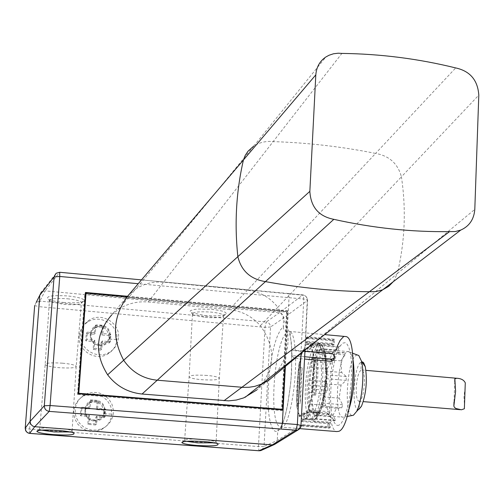 <?xml version="1.0" encoding="UTF-8"?>
<svg xmlns="http://www.w3.org/2000/svg" width="504" height="504" viewBox="0 0 504 504"><rect width="100%" height="100%" fill="white"/><g stroke="black" fill="none" stroke-linecap="round" stroke-linejoin="round"><path stroke-width="0.38" stroke-dasharray="2.52 1.89" d="M148.157 301.99L229.295 309.563L375.587 153.424C342.033 146.67 307.881 142.733 273.149 141.618C266.093 140.874 259.636 142.361 253.77 146.072C203.616 207.604 164.266 255.251 135.721 289.025L128.073 295.665L111.812 314.786L118.49 309.374C127.468 303.559 137.359 301.102 148.157 301.99L341.895 53.411M229.295 309.563C241.712 310.955 252.076 316.342 260.385 325.735C276.576 348.535 275.392 369.936 256.838 389.951L274.163 375.593C291.4 354.129 292.622 331.374 277.824 307.32L401.417 176.835C397.864 163.617 389.252 155.818 375.587 153.424L455.692 67.927M275.751 443.678L277.244 440.452L277.729 431.329L280.205 428.639L282.738 423.379L285.176 415.794L287.393 406.256L290.695 383.386L291.602 371.272L291.684 348.913L290.858 339.86L289.523 332.861L287.74 328.249L285.611 326.227L283.267 326.838L283.683 316.858L282.883 314.887L281.333 313.438L279.336 312.782L45.102 290.877L39.873 301.127L36.238 302.305L41.372 292.074L56.139 273.25L59.63 272.349L288.439 293.511L289.006 297.631L288.313 310.817L287.135 311.705L281.963 409.739M127.55 296.27L288.313 310.817L285.447 365.261M304.687 356.756L291.98 355.635L293.397 357.487L295.571 358.256C296.251 386.549 289.025 424.462 282.687 426.907L280.791 427.153L279.153 428.173L278.063 429.786L277.729 431.329L275.008 431.311L272.595 428.677L270.598 423.612L269.111 416.386L268.204 407.383L267.895 397.039L269.123 374.346L272.557 352.504L274.926 343.192L277.578 335.57L280.407 330.019L283.267 326.838L283.62 328.923L284.458 330.29L287.16 331.89L289.901 331.449L324.645 334.618M291.98 355.635L291.766 349.996L295.275 350.734C294.43 339.129 292.635 332.697 289.901 331.449L290.562 337.964C291.992 343.86 292.137 357.796 291.003 379.777C288.647 401.417 285.755 416.146 282.341 423.959L280.791 427.153M334.656 356.498L334.045 356.851L333.012 354.797L331.027 353.909L295.275 350.734M334.045 356.851L334.146 358.798L334.662 356.624M295.571 358.256L304.567 359.043M343.186 337.031L344.723 336.451M337.132 346.544L336.269 348.9M336.067 349.493C326.686 375.581 326.964 430.718 336.76 431.563M339.028 425.149C336.779 426.101 334.883 424.418 333.339 420.109C327.348 404.825 331.953 356.926 340.502 345.605L342.903 343.104L345.177 342.701L347.256 344.371L349.039 348.056L350.431 353.6L351.345 360.732L351.578 378.233L349.669 396.95L348.018 405.531L346.015 412.978L343.772 418.912L341.397 423.032L339.028 425.149M335.059 420.538L334.587 420.72L330.013 416.606L327.203 412.978L329.364 414.017L328.829 411.667L325.489 405.38L324.841 393.807L327.644 390.43L327.827 386.719L325.439 381.585L327.272 368.695L331.178 363.069L331.966 360.032L329.824 358.829L333.131 351.886L339.016 346.714L336.2 349.996L339.129 353.298L344.408 352.699L344.963 354.992L340.937 360.851L341.643 372.475L346.311 376.557L346.128 380.4L341.05 385.069L339.173 398.179L342.626 404.731L341.813 407.793L336.514 408.259L333.087 415.12L335.513 420.279L335.059 420.538M335.513 420.279L315.895 418.698L315.454 418.963L315.428 421.023L314.124 421.76L313.916 420.134C304.429 419.41 307.913 355.761 317.911 345.486L317.986 343.936L319.284 343.186L319.183 345.209L317.841 344.144L308.379 343.457L311.018 342.978L309.04 343.35M319.183 345.209L318.723 345.549L317.47 350.494L314.244 357.449L312.808 358.344L312.039 361.387L311.743 367.347L309.922 380.262L308.694 385.1L308.505 388.817L309.305 392.503L309.897 404.095L309.595 410.105L310.099 412.448L311.535 411.705L314.25 415.334L315.076 419.152L315.529 418.969M315.076 419.152L334.587 420.72M302.948 424.67L301.682 425.256L301.644 426.019L302.91 425.483L302.948 424.67L329.169 426.756L329.351 422.944L303.143 420.853L301.871 421.546L327.965 423.631L327.789 427.329L329.169 426.756M302.91 425.483L330.246 427.65L330.504 422.226L315.428 421.023M315.454 418.963L314.087 419.813L305.216 419.101L303.887 417.558L303.761 420.084L303.188 420.04L303.143 420.853M303.887 417.558L307.673 412.341L299.754 416.455L302.564 419.252L302.482 420.827L303.761 420.084M312.883 381.062L312.858 377.187L313.438 377.238L313.469 381.112L312.883 381.062L312.197 394.916L307.856 411.9L299.187 416.411L296.862 406.822L297.429 406.867L297.272 400.012L299.13 367.92L298.57 367.87L298.204 370.957L298.765 371.007M299.754 416.455L299.187 416.411M307.673 412.341L309.847 412.058L307.856 411.9M299.13 367.92L299.647 363.592C296.793 379.203 296.05 393.624 297.429 406.867M299.647 363.592L299.086 363.541L302.545 350.677L303.112 350.727L311.031 345.574L309.38 344.257L307.579 344.635L308.379 343.457M307.579 344.635L307.705 342.147L306.432 342.896L306.356 344.446L303.112 350.727M306.356 344.446L317.911 345.486M314.2 420.185L302.564 419.252M302.797 415.718L311.485 411.056L307.919 410.766L299.294 415.435L302.797 415.718L305.216 418.471L311.1 418.944C300.51 418.036 305.456 349.808 316.405 344.956L318.213 344.591L312.379 344.062L310.382 344.415L306.035 351.88L302.551 351.571L311.17 346.135L314.71 346.45L310.149 349.121L306.791 348.818M311.1 418.944L312.732 418.748C322.22 415.642 327.38 345.309 318.213 344.591M305.216 418.471L306.665 418.257L308.391 416.783L311.485 411.056M299.294 415.435L296.793 403.572L296.862 406.822M297.354 403.616L296.793 403.572M299.149 367.567L302.173 367.832L300.214 386.259L300.353 403.465L297.322 403.219M299.086 363.541L298.664 367.057L299.231 367.107M298.664 367.057L302.551 351.571M317.501 358.376L317.942 365.74L317.797 376.028L315.68 395.098L317.501 358.376L313.809 358.048L311.17 346.135M307.919 410.766L311.976 394.789L315.68 395.098M312.379 344.062L314.71 346.45M313.809 358.048L312.934 375.587L314.055 357.657L316.052 357.834L314.477 360.896L313.513 375.637L312.934 375.587M312.858 377.187L311.976 394.789M313.438 377.238L313.513 375.637M312.197 394.916L314.2 395.079L312.934 391.753L313.469 381.112M316.058 352.006L316.128 350.595L319.832 350.929L319.757 352.334L316.058 352.006C307.207 355.786 303.181 411.05 311.73 411.774L313.091 411.604L312.732 418.748M316.405 344.956L316.128 350.595L317.614 349.574L321.609 349.927L319.832 350.929L319.901 349.518C312.121 353.783 307.969 414.32 315.491 414.968L316.676 414.761L316.814 411.907L313.091 411.604M314.502 412.203L318.528 412.53L316.745 413.337L313.016 413.034L314.502 412.203L316.978 404.699C322.1 385.144 322.925 368.348 319.473 354.299L317.614 349.574M319.757 352.334C312.65 356.171 308.864 411.541 315.724 412.102L316.814 411.907M318.528 412.53L321.432 405.065L316.978 404.699M319.473 354.299L323.902 354.696C328.217 368.808 327.392 385.598 321.432 405.065M323.902 354.696L321.609 349.927M319.901 349.518L321.798 349.228C331.594 349.952 326.718 412.215 316.676 414.761M353.172 360.713L351.975 355.881L350.69 353.172L348.907 351.653L347.099 351.943C337.529 356.133 333.339 416.373 342.6 417.161L344.056 416.978L345.864 415.384L349.058 408.977M357.298 354.967L356.24 355.301C346.84 359.358 343.463 417.967 352.831 415.378M359.585 401.159L358.829 401.26C356.882 400.157 356.026 395.646 356.246 387.715C356.908 378.258 358.495 372.393 360.996 370.112L361.834 369.986C363.756 371.083 364.613 375.575 364.398 383.481C363.718 393.107 362.111 398.998 359.585 401.159L359.018 409.198C351.099 413.935 353.342 365.413 361.154 362.099L361.639 361.897M297.341 402.866L296.774 402.822L298.57 367.87M302.173 367.832L300.353 403.465M303.528 413.223L306.904 413.494L306.665 418.257M306.035 351.88L310.149 349.121L310.382 344.415M297.272 400.012L296.711 399.968L296.774 402.822M296.711 399.968L298.204 370.957M331.966 340.78L333.352 339.891L307.364 337.535L306.092 338.436L331.966 340.78L331.789 344.427L305.903 342.09L305.865 342.84L307.131 342.09L307.175 341.296L333.169 343.64L331.789 344.427M333.352 339.891L333.169 343.64M307.705 342.147L307.131 342.09M306.092 338.436L306.13 337.686L307.409 336.735L334.492 339.198L334.24 344.534L319.284 343.186M307.409 336.735L307.364 337.535M302.482 420.827L301.909 420.783L303.188 420.04M301.644 426.019L328.91 428.179L329.162 422.963L330.504 422.226M329.162 422.963L314.124 421.76M301.682 425.256L327.789 427.329M301.909 420.783L301.871 421.546M306.432 342.896L305.865 342.84M306.13 337.686L333.15 340.137L332.905 345.278L317.986 343.936M334.24 344.534L332.905 345.278M333.15 340.137L334.492 339.198M330.246 427.65L328.91 428.179M329.351 422.944L327.965 423.631M313.948 371.492L313.368 371.442M311.031 345.574L313.192 345.209L311.214 345.026L314.055 357.657M316.121 418.137L317.237 413.834L320.588 406.955L321.911 406.268C320.09 412.568 318.156 416.531 316.121 418.137L315.895 418.698M321.911 406.268L322.919 402.375L323.19 396.85L325.055 383.714L326.271 378.699L326.435 374.422L325.666 371.089L325.017 359.446L325.282 353.966L326.435 374.422M325.288 353.966L324.708 350.948L323.284 351.886L320.456 348.592L319.719 345.391C321.697 344.698 323.329 346.594 324.614 351.061M319.101 345.196L319.542 344.963L319.719 345.391M282.687 426.907L280.766 427.14C267.838 426.012 274.271 338.594 287.683 331.966M99.565 345.442C86.285 344.767 87.822 323.442 101.002 325.137C114.219 325.83 112.757 347.067 99.565 345.442M94.235 420.972C80.848 420.424 82.41 398.79 95.691 400.371C109.015 400.938 107.528 422.491 94.235 420.972M85.497 409.802L86.354 406.501L88.83 403.269L90.537 402.129L95.741 401.077C101.487 402.11 104.448 405.525 104.624 411.321L103.396 415.353L101.096 418.03L99.288 419.158L94.399 420.065C88.635 419.038 85.667 415.617 85.497 409.802M103.849 412.001C102.677 403.597 97.997 400.541 89.807 402.835L86.291 406.01L84.773 410.495C85.856 418.748 90.437 421.861 98.526 419.819L100.328 418.698L102.249 416.625L103.465 414.086L103.849 412.001M113.356 412.757C112.594 419.996 108.946 425.263 102.413 428.551L96.988 430.114L91.331 430.025L85.919 428.293L83.462 426.85L79.317 422.969L76.482 418.062L75.638 415.353L75.203 409.733C75.896 403.036 79.153 397.984 84.974 394.594L87.639 393.397L93.372 392.295L99.181 392.962L104.53 395.338L108.927 399.206L111.951 404.195L113.331 409.846L113.356 412.757M73.805 411.125L73.811 413.935L75.071 419.41L77.893 424.286L82.02 428.148L87.091 430.643L89.844 431.304L95.477 431.392L100.869 429.836C107.371 426.56 111 421.325 111.756 414.118L111.264 408.366L110.363 405.607L107.352 400.642L102.98 396.799L97.656 394.43L91.879 393.769L86.178 394.871L83.525 396.062C77.736 399.433 74.498 404.46 73.805 411.125M97.14 401.461L96.39 409.613L104.612 410.08L104.089 417.602L95.861 417.129L95.483 424.979L87.891 424.387L88.282 416.537L80.382 415.743L80.923 408.202L88.817 409.009L89.561 400.85L97.14 401.461L98.192 400.459L90.594 399.848L89.561 400.85M90.594 399.848L90.021 407.868L81.925 407.226L81.383 414.792L89.485 415.428L88.912 423.473L96.535 424.066L97.102 416.027L105.172 416.663L105.695 409.116L97.631 408.473L96.39 409.613M105.695 409.116L104.612 410.08M97.631 408.473L98.192 400.459M90.021 407.868L88.817 409.009M81.925 407.226L80.923 408.202M81.383 414.792L80.382 415.743M105.172 416.663L104.089 417.602M89.485 415.428L88.282 416.537M88.912 423.473L87.891 424.387M96.535 424.066L95.483 424.979M97.102 416.027L95.861 417.129M90.896 334.31L91.835 330.876L94.002 328.066L94.947 327.342L101.052 325.798C106.753 326.882 109.696 330.277 109.872 335.992L108.883 339.539L106.577 342.411L105.569 343.136L99.735 344.516C94.015 343.445 91.067 340.043 90.896 334.31M109.091 336.867C107.604 328.016 102.64 325.143 94.21 328.243L91.382 331.248L90.166 335.191C91.558 343.911 96.434 346.846 104.8 343.993L107.806 340.95L109.091 336.867M118.522 337.705C117.923 343.936 114.981 348.749 109.683 352.126C97.423 360.247 78.977 348.989 80.672 334.354C81.213 328.589 83.828 324.015 88.509 320.632C100.661 311.434 120.229 322.61 118.522 337.705M79.248 336.13C77.559 350.69 95.911 361.891 108.114 353.808C113.387 350.444 116.317 345.662 116.909 339.457C118.61 324.437 99.143 313.324 87.053 322.478C82.398 325.849 79.796 330.404 79.248 336.13M102.388 326.913L101.65 334.996L109.809 335.488L109.292 342.903L101.128 342.411L100.756 350.091L93.221 349.442L93.605 341.75L85.775 340.836L86.31 333.402L94.135 334.328L94.878 326.239L102.388 326.913L103.459 325.641L95.918 324.967L94.878 326.239M95.918 324.967L95.357 332.873L87.318 332.155L86.782 339.614L94.828 340.326L94.261 348.251L101.821 348.907L102.381 340.988L110.389 341.693L110.905 334.253L102.904 333.541L101.65 334.996M110.905 334.253L109.809 335.488M102.904 333.541L103.459 325.641M95.357 332.873L94.135 334.328M87.318 332.155L86.31 333.402M86.782 339.614L85.775 340.836M110.389 341.693L109.292 342.903M94.828 340.326L93.605 341.75M94.261 348.251L93.221 349.442M101.821 348.907L100.756 350.091M102.381 340.988L101.128 342.411M301.19 425.508L277.244 440.452L264.039 446.424L270.522 327.008L283.739 317.911L307.534 300.384L307.572 300.006L303.786 299.048L303.156 294.922L289.428 293.719L303.969 295.199L305.89 296.339L307.346 298.721L301.039 426.46M214.181 442.827L216.134 441.668L215.586 441.359L203.339 439.4C192.125 438.719 185.819 439.009 184.426 440.269L186.474 441.309M207.081 375.436C195.168 374.724 189.17 375.266 189.094 377.055L189.101 377.061C190.556 378.176 194.664 379.046 201.417 379.669C213.28 380.381 219.253 379.84 219.334 378.038L219.328 378.031C217.892 376.929 213.809 376.066 207.081 375.436M205.09 317.394C215.492 318.131 221.703 317.621 223.732 315.869L223.587 315.202C222.138 313.847 217.936 312.814 210.987 312.096C198.683 311.327 192.496 312.058 192.433 314.282L193.385 314.969L205.09 317.394M204.788 315.485C216.752 316.329 223.902 315.737 226.252 313.709C226.22 311.863 221.332 310.407 211.586 309.336L198.223 309.047L194.097 309.488L190.455 310.64L190.046 311.623L191.312 312.682L204.788 315.485M63.435 302.438C74.901 303.282 81.799 302.753 84.124 300.838C84.193 298.803 78.769 297.171 67.857 295.949C51.893 295.042 45.366 296.125 48.271 299.212C51.194 300.649 56.253 301.726 63.435 302.438M67.385 298.771C75.197 299.59 79.884 300.762 81.44 302.293L81.516 302.992C79.506 304.643 73.521 305.096 63.548 304.366L50.375 301.575L49.424 300.838C49.486 298.677 55.478 297.984 67.385 298.771M62.553 363.189C51.024 362.464 45.221 362.974 45.146 364.713L45.152 364.72C46.727 365.98 51.307 366.962 58.899 367.674C70.384 368.392 76.167 367.882 76.236 366.131L76.23 366.125C74.68 364.883 70.119 363.907 62.553 363.189M41.549 430.132L39.526 429.03C40.912 427.833 47.004 427.568 57.796 428.243C64.651 428.803 69.237 429.553 71.549 430.479L72.097 430.813L70.113 431.947M41.782 291.747L45.102 290.877L59.686 272.273M281.957 409.796L281.919 410.539L77.547 394.443L78.196 393.769M283.097 409.891L281.919 410.539M77.547 394.443L84.861 293.385L85.522 292.471M84.861 293.385L85.453 293.441M85.762 293.467L287.135 311.705M307.175 341.296L305.903 342.09M291.766 349.996L304.97 351.168M319.542 344.963L339.016 346.714M338.083 347.288L318.723 345.549M336.2 349.996L320.456 348.592M317.237 413.834L333.087 415.12M336.514 408.259L320.588 406.955M340.937 360.851L325.017 359.446M325.666 371.089L341.643 372.475M323.284 351.886L339.129 353.298M323.19 396.85L339.173 398.179M341.05 385.069L325.055 383.714M322.006 406.167L341.813 407.793M342.626 404.731L322.806 403.093M325.238 353.241L344.963 354.992M344.408 352.699L324.708 350.948M346.311 376.557L326.453 374.85M326.271 378.699L346.128 380.4M317.47 350.494L333.131 351.886M330.013 416.606L314.25 415.334M311.535 411.705L327.203 412.978M311.743 367.347L327.272 368.695M325.439 381.585L309.922 380.262M329.824 358.829L314.244 357.449M309.305 392.503L324.841 393.807M325.489 405.38L309.897 404.101M329.364 414.017L310.099 412.448M309.595 410.105L328.829 411.667M331.178 363.069L312.039 361.387M312.808 358.344L331.966 360.032M308.694 385.1L327.827 386.719M327.644 390.43L308.505 388.817M302.545 350.677L311.214 345.026M465.116 387.488L463.976 396.85L464.486 405.443M78.246 393.775L281.534 409.998L286.7 312.165L85.466 293.952M281.881 409.79L281.534 409.998M127.153 296.749L287.79 311.27L284.924 365.671M287.79 311.27L286.7 312.165M29.629 433.358L29.61 429.106L38.997 306.652L264.997 327.329L270.522 327.008L270.352 325.471L269.369 323.644L267.725 322.396L266.244 321.999L264.997 327.329L258.457 446.563L258.974 450.734M118.49 309.374L135.727 289.019C144.194 283.582 153.481 281.301 163.592 282.183L247.407 290.228C259.806 291.614 269.942 297.31 277.824 307.32L260.385 325.735M307.629 347.873L397.328 273.565C404.933 241.681 406.3 209.437 401.417 176.835L478.8 95.136M393.416 281.541L397.328 273.565L474.799 209.387M301.02 353.039L303.786 299.048L138.235 283.714M312.934 391.753L314.521 375.795L314.477 360.896M361.154 362.099L360.996 370.112M314.2 395.079L316.285 375.745L316.052 357.834M305.216 419.101L307.534 416.732L309.847 412.058M317.841 344.144L319.851 343.778C324.066 346.387 325.874 357.298 325.275 376.519C323.524 400.283 319.794 414.716 314.087 419.813M313.192 345.209L311.018 342.978L319.851 343.778C330.536 343.898 327.707 411.604 314.622 419.75M326.201 379.285L322.919 402.375M261.885 450.104L264.039 446.424L258.457 446.563L29.61 429.106L25.213 428.28M104.328 413.86L111.756 414.118M109.532 339.217L116.909 339.457M34.675 305.531L38.997 306.652L39.873 301.127L266.244 321.999L279.336 312.782L302.835 295.01M288.187 293.561L302.885 294.972M331.657 353.543L331.027 353.909M253.77 146.072L325.937 56.939M327.631 413.204L333.339 420.109M332.791 352.359L340.502 345.605M302.28 419.202L313.916 420.134M311.73 411.774L315.724 412.102M348.907 351.653L321.798 349.228M315.491 414.968L342.6 417.161M347.067 416.48L343.571 417.154M352.504 353.172L349.82 352.164M299.88 428.652L280.936 427.102M89.807 402.835L90.537 402.129M98.526 419.819L99.288 419.158M100.869 429.836L102.413 428.551M83.525 396.062L84.974 394.594M94.21 328.243L94.947 327.342M104.8 343.993L105.569 343.136M108.114 353.808L109.683 352.126M87.053 322.478L88.509 320.632M305.033 349.896L307.572 300.006L306.923 297.467L304.649 295.35L141.504 279.871M215.586 441.359L217.759 443.785M184.426 440.269L182.467 441.983M192.433 314.282L189.101 377.061L184.615 440.565M223.587 315.202L219.334 378.038L216.134 441.668M223.732 315.869L226.252 313.709M193.385 314.969L191.312 312.682M81.516 302.992L84.124 300.838M50.375 301.575L48.271 299.212M39.684 429.339L45.146 364.713L49.424 300.838M72.097 430.813L76.23 366.125L81.44 302.293M71.549 430.479L73.754 432.974M39.526 429.03L37.422 430.813M36.238 302.305L34.713 305.594L25.244 428.318M336.489 350.06L320.733 348.655M358.829 401.26L363.302 401.631M460.196 409.676L461.431 409.784M361.834 369.986L365.961 370.346M454.753 381.509L454.003 402.11"/><path stroke-width="0.76" d="M256.838 389.951L243.741 397.883L236.344 400.031L228.64 400.863L142.059 394.027L265.444 281.623C300.403 287.986 335.047 291.356 369.375 291.734L449.574 231.619C411.365 232.142 372.784 228.047 333.818 219.334C318.767 216.399 310.779 207.068 309.853 191.344L315.813 74.857C316.468 67.001 319.845 61.028 325.937 56.939L329.017 55.257L333.49 53.777L338.241 53.21L341.895 53.411C380.57 53.909 418.503 58.748 455.692 67.927C470.068 71.083 477.773 80.155 478.8 95.136L474.799 209.387C473.999 219.347 469.312 226.246 460.744 230.082L455.307 231.538L449.574 231.619M223.978 400.724L369.375 291.734L376.173 291.577L382.681 289.794L388.622 286.373L393.416 281.541M142.059 394.027C127.808 392.521 116.33 386.114 107.635 374.8C94.223 353.386 95.615 333.383 111.812 314.786M333.818 219.334L265.444 281.623C250.519 279.203 241.322 270.887 237.85 256.662L309.853 191.344M41.372 292.068L39.785 295.243L30.108 421.363L30.675 424.053L32.609 426.038L34.745 426.699L49.209 411.39L281.043 429.03L282.385 423.354L297.36 424.544L301.19 425.508M138.235 283.714L59.755 276.463L54.041 276.929L44.314 405.764L30.108 421.363L25.219 428.192L26.05 431.273L27.651 432.734L29.736 433.371L259.201 450.752L261.885 450.104M59.686 272.273L59.755 276.463L50.085 405.525L49.209 411.39C46.034 410.817 44.402 408.939 44.314 405.764L50.085 405.525L282.385 423.354L283.097 409.891L78.196 393.769L85.522 292.471L127.55 296.27M301.039 426.46L298.015 429.906L295.905 430.221L282.297 429.162L295.942 430.202L297.36 424.544L301.02 353.039M275.751 443.678L274.233 444.616L272.267 444.893L34.745 426.699L29.629 433.358M295.898 430.233L272.267 444.893L258.974 450.734M304.567 359.043L331.443 361.406L333.9 360.032L334.146 358.999M344.723 336.451L345.895 336.559C359.257 337.623 352.504 427.846 338.732 431.336L336.76 431.563L299.88 428.652M343.186 337.031L340.118 340.414L337.132 346.544M336.269 348.9L336.067 349.493M349.058 408.977C353.808 393.158 355.181 377.074 353.172 360.713M352.831 415.378L353.493 415.17L356.605 411.44C361.973 401.833 364.751 373.017 361.45 361.084L358.791 355.522L352.504 353.172M357.298 354.967L358.791 355.522M361.639 361.897L362.849 362.061L363.686 362.836L365.287 366.698C367.447 380.797 366.181 393.977 361.481 406.243L359.018 409.198M57.903 430.403C65.81 431.052 71.096 431.909 73.754 432.974C75.587 434.908 68.872 435.456 53.607 434.612C43.218 433.717 37.63 432.615 36.849 431.298C38.43 429.925 45.448 429.629 57.903 430.403M203.648 441.536C210.641 442.103 215.347 442.852 217.759 443.785C219.549 445.744 212.594 446.311 196.907 445.473C187.639 444.692 182.624 443.709 181.843 442.525C183.437 441.088 190.707 440.761 203.648 441.536M186.474 441.309L197.486 442.852L214.181 442.827M70.113 431.947L54.06 431.928L41.549 430.132M283.097 409.891L285.447 365.261M304.97 351.168L331.953 353.581L333.881 354.69L334.662 356.624L334.423 357.827L331.979 359.163L304.687 356.756M464.486 405.443L464.367 408.757L461.431 409.784L455.931 408.511L454.558 407.497L453.852 406.167L455.591 391.274L454.847 378.851L456.656 378.252C461.059 378.46 463.932 379.997 465.28 382.864L465.116 387.488M284.924 365.671L282.624 409.343L78.794 393.29L86.039 293.032L85.466 293.952L78.246 393.775M282.624 409.343L281.881 409.79M78.794 393.29L78.391 393.781M86.039 293.032L127.153 296.749M307.629 347.873L269.18 379.884L262.571 383.714L254.778 386.366L249.115 387.267L243.35 387.381L157.235 380.205C143.123 378.769 131.935 372.122 123.669 360.253L237.85 256.662C234.354 223.562 236.219 191.331 243.438 159.976L315.813 74.857M107.635 374.8L123.669 360.253C111.478 337.365 112.946 315.838 128.073 295.665L243.438 159.976L245.259 155.352L248.062 151.162L253.77 146.072M36.238 302.305L39.785 295.243L54.041 276.929L56.139 273.25L59.737 272.28L141.504 279.871M295.942 430.202L281.043 429.03M34.675 305.531L25.213 428.28M331.443 361.406L331.979 359.163M460.744 230.082L382.681 289.794C329.332 330.826 288.956 362.281 261.557 384.168M261.576 384.161L245.164 397.303M274.239 444.616L299.124 429.295L300.888 426.938L305.033 349.896M324.645 334.618L345.895 336.559M353.033 415.334L347.067 416.48M365.287 366.698L361.45 361.084M361.481 406.243L356.605 411.44M273.93 444.717L260.82 450.582L259.113 450.778M29.692 433.396L259.05 450.771M182.467 441.983L181.843 442.525M37.422 430.813L36.849 431.298M25.244 428.318L25.591 430.403L26.422 431.758L28.123 433.005L29.667 433.396M334.423 357.827L333.9 360.032M363.302 401.631L460.196 409.676M365.961 370.346L456.656 378.252M454.847 378.851L454.753 381.509M454.003 402.11L453.852 406.167M465.28 382.864L464.367 408.757"/></g></svg>
